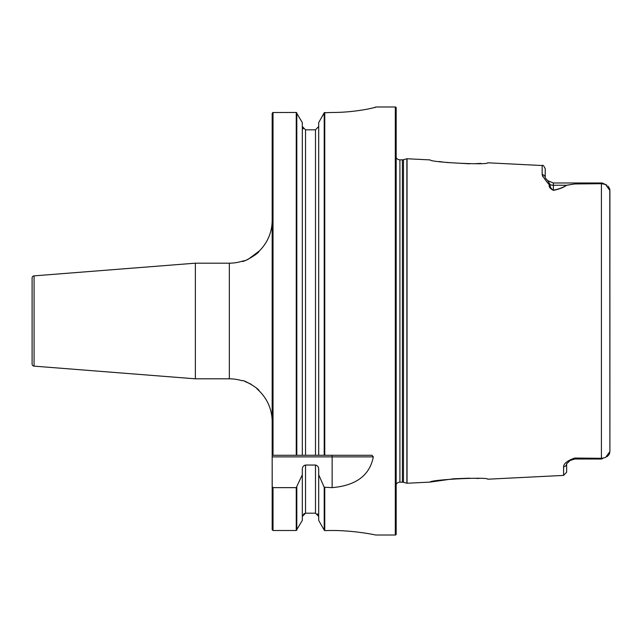 <?xml version="1.0" encoding="UTF-8"?>
<svg xmlns="http://www.w3.org/2000/svg" width="642" height="642" viewBox="0 0 642 642"><rect width="100%" height="100%" fill="white"/><g stroke="black" fill="none" stroke-linecap="round" stroke-linejoin="round"><path stroke-width="0.96" d="M256.559 388.306L259.111 390.858C259.472 388.916 242.7 378.973 241.978 380.73A42.829 42.829 0 0 0 229.338 378.82L229.338 263.18A42.829 42.829 0 0 0 241.978 261.27L244.899 260.596M246.351 260.106L247.924 259.472M247.964 259.456L259.111 251.142A42.829 42.829 0 0 0 272.168 220.342M251.158 384.221L244.546 381.3M259.111 390.858A42.829 42.829 0 0 1 272.168 421.658M195.369 263.18L34.074 275.867A2.143 2.143 0 0 0 32.1 278.01L32.1 363.99A2.143 2.143 0 0 0 34.074 366.133L195.369 378.82L195.369 263.18L229.338 263.18M375.466 107.174L375.674 107.07C376.204 107.366 355.604 112.575 332.139 112.462L324.21 112.775L318.697 122.574L318.697 455.274L372.007 455.274L373.315 456.887C369.736 475.337 356.013 485.585 332.139 487.639L324.21 487.23L318.697 474.767L318.697 469.398C318.721 467.047 317.646 465.586 315.487 465.041L305.528 465.041C303.361 465.594 302.294 467.047 302.318 469.398L302.318 474.767L296.251 487.639L273.027 487.639L272.168 486.54L272.168 113.313L273.027 112.462L272.168 113.313L273.027 112.462L273.027 455.274L302.318 455.274L302.318 122.582L296.251 112.462L272.714 112.527M563.588 475.409L566.637 472.199L566.637 463.797A3.21 3.033 180 0 1 563.588 466.718L563.588 475.409L487.743 479.205C488.089 476.701 429.723 479.71 430.204 482.086L407.044 483.249L407.044 158.751L430.204 159.914C429.819 162.306 488.169 165.291 487.743 162.795L542.169 165.524C542.827 164.721 543.846 165.796 545.227 168.734L545.227 177.593A3.21 3.025 180 0 0 542.169 174.624L542.875 176.791M430.204 482.086L453.493 478.796M453.83 478.763L469.647 478.194M474.566 478.29L478.868 478.491M407.044 158.751A0.538 0.538 0 0 0 406.876 158.767L403.489 159.673A4.285 4.285 0 0 1 402.382 159.826L399.918 159.826A4.285 4.285 0 0 1 396.17 157.611M407.044 483.249A0.538 0.538 0 0 1 406.876 483.233L406.876 158.767M396.17 484.389A4.285 4.285 0 0 1 399.918 482.174L402.382 482.174A4.285 4.285 0 0 1 403.489 482.327L406.876 483.233M318.697 474.767L318.697 520.413L324.21 530.172L325.221 530.637C350.684 529.498 376.373 535.115 375.666 535.011L395.312 535.011A0.859 0.859 0 0 0 396.17 534.152L396.17 107.848A0.859 0.859 0 0 0 395.312 106.989L375.698 106.989M229.338 378.82L195.369 378.82M563.588 466.718C563.78 463.476 567.512 460.587 574.775 458.043L601.763 458.308L605.575 457.465L609.9 451.575L609.9 190.425L605.567 184.535L601.763 183.692L574.775 183.957L566.613 185.289C563.395 187.536 559.03 189.221 553.524 190.361C550.25 188.917 548.798 186.974 549.151 184.511C545.756 180.723 543.429 177.425 542.169 174.624L542.169 165.524M273.027 487.639L273.027 530.493L296.251 530.493L273.027 530.493L272.168 529.65L273.027 530.493L272.168 529.65L272.168 486.54M272.208 455.274L273.027 455.274M296.805 487.23L296.805 530.172L296.251 530.493L302.318 520.413L302.318 474.767M304.284 513.439L302.318 516.473L305.528 513.183L315.487 513.183L318.697 516.473L317.381 513.817M303.241 128.833L302.318 126.514L305.528 129.82L315.487 129.82L318.697 126.514L315.487 129.82L315.487 455.274L318.697 455.274M296.805 112.775L296.805 455.274L324.21 455.274L324.21 112.775L324.764 112.462L324.764 455.274M272.168 132.966L272.168 113.313M332.139 487.639L332.139 456.887L272.168 456.887L272.24 529.979M325.029 530.605L324.21 530.172L324.21 487.23M356.398 110.889L362.947 109.918M368.388 108.915L370.538 108.458M373.821 107.671L374.856 107.383M375.674 107.07L374.968 107.615M296.805 530.172L296.251 530.493L296.251 487.639M321.794 117.061L324.764 112.462M324.764 487.639L324.764 530.565L324.21 530.172M566.613 185.289A3.21 2.576 46.8 0 0 566.453 185.249L553.364 185.249L553.364 182.978L547.65 180.627L550.226 184.695C549.873 186.87 550.924 188.708 553.364 190.201C558.829 189.109 563.186 187.464 566.453 185.249L574.775 183.957M553.364 182.978L596.859 182.978L574.775 183.708M596.859 182.978L601.41 182.986L602.83 183.548M601.867 183.002L601.41 182.986L601.41 459.014L602.83 458.452L601.41 459.014L596.859 459.022L574.775 458.444L574.775 459.022L596.859 459.022M480.922 163.381L474.542 163.71M469.503 163.806L445.837 162.434M443.574 162.145L439.112 161.503M602.726 183.235L602.244 183.042M609.78 189.262L609.9 451.575M606.176 184.824L606.947 185.281M608.11 186.236L609.659 188.796M609.78 452.746L609.659 453.204M609.427 453.838L609.122 454.448M608.873 454.841L607.035 456.663M32.1 356.214L32.1 342.066M574.775 458.043L570.16 460.458L566.621 463.837M549.151 184.511A3.21 2.817 172.2 0 1 550.226 184.695A8.137 7.255 0 0 0 553.364 185.249L553.364 190.201A3.21 1.324 76.7 0 1 553.524 190.361M259.111 251.142C259.456 253.092 242.724 263.019 241.978 261.27M34.074 275.867L34.074 366.133M403.489 482.327L403.489 159.673M402.382 482.174L402.382 159.826M399.918 482.174L399.918 159.826M395.312 535.011L395.312 106.989M296.251 455.274L296.251 112.462M305.528 513.183L305.528 465.041M305.528 455.274L305.528 129.82M315.487 513.183L315.487 465.041M373.315 456.887L332.139 456.887L332.139 455.274M602.605 183.171L605.567 184.535M574.775 459.022L570.16 460.466M547.658 180.635L545.491 178.139M566.637 463.797L566.902 463.363"/></g></svg>
